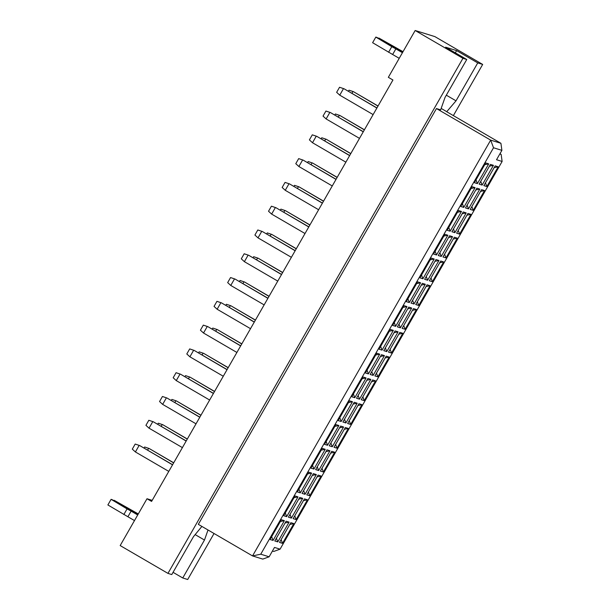 <?xml version="1.0" encoding="UTF-8"?>
<svg xmlns="http://www.w3.org/2000/svg" width="610" height="610" viewBox="0 0 610 610"><rect width="100%" height="100%" fill="white"/><g stroke="black" fill="none" stroke-linecap="round" stroke-linejoin="round"><path stroke-width="0.91" d="M152.195 500.353L146.995 498.744L120.178 545.569L167.956 573.385L171.768 574.567L193.492 536.64L201.887 526.43M436.463 108.557L198.334 524.356L252.54 555.923L490.676 140.125L500.917 143.289L446.711 111.729L456.021 100.833L477.744 62.906L456.608 50.599L445.62 47.199L466.757 59.498L445.033 97.425L440.656 109.853L436.463 108.557L490.676 140.125L493.52 147.765L260.752 554.2L269.132 556.8L274.492 547.429L280.082 549.16L502.121 161.459L496.532 159.728L501.9 150.365L493.52 147.765M466.757 59.498L462.937 58.316L167.956 573.385M173.057 572.325L182.756 577.975L187.697 579.5L214.034 533.506M453.367 115.61L482.678 64.431L434.899 36.615L415.158 30.5L388.341 77.325L392.932 80.001L151.585 501.42L146.995 498.744M415.158 30.5L462.937 58.316M482.678 64.431L477.744 62.906M182.756 577.975L204.48 540.041L208.018 529.999M499.979 153.712L501.145 154.391L502.121 161.459M269.132 556.8L262.788 559.096L252.54 555.923L260.752 554.2M441.16 108.42L446.985 111.813M270.055 539.499L281.378 519.743L284.374 520.665L273.059 540.429L270.055 539.499M274.79 540.963L286.105 521.207L289.102 522.13L277.786 541.893L274.79 540.963M279.517 542.427L290.833 522.671L293.837 523.601L282.521 543.357L279.517 542.427M283.68 515.709L294.996 495.953L297.993 496.883L286.677 516.639L283.68 515.709M288.408 517.181L299.731 497.417L302.728 498.347L291.412 518.103L288.408 517.181M293.143 518.645L304.459 498.881L307.455 499.811L296.14 519.567L293.143 518.645M297.306 491.927L308.622 472.163L311.618 473.093L300.303 492.857L297.306 491.927M302.034 493.391L313.349 473.627L316.346 474.557L305.031 494.321L302.034 493.391M306.769 494.855L318.084 475.099L321.081 476.021L309.766 495.785L306.769 494.855M310.925 468.137L322.24 448.38L325.244 449.311L313.929 469.067L310.925 468.137M315.66 469.601L326.975 449.844L329.972 450.775L318.656 470.531L315.66 469.601M320.387 471.065L331.703 451.308L334.707 452.239L323.384 471.995L320.387 471.065M324.55 444.354L335.866 424.591L338.863 425.521L327.547 445.277L324.55 444.354M329.278 445.818L340.594 426.054L343.598 426.985L332.282 446.749L329.278 445.818M334.013 447.282L345.329 427.518L348.325 428.449L337.01 448.213L334.013 447.282M338.169 420.564L349.492 400.808L352.488 401.731L341.173 421.495L338.169 420.564M342.904 422.029L354.219 402.272L357.216 403.202L345.9 422.959L342.904 422.029M347.631 423.492L358.947 403.736L361.951 404.666L350.636 424.423L347.631 423.492M351.795 396.782L363.11 377.018L366.107 377.948L354.791 397.705L351.795 396.782M356.522 398.246L367.845 378.482L370.842 379.412L359.526 399.169L356.522 398.246M361.257 399.71L372.573 379.946L375.569 380.876L364.254 400.633L361.257 399.71M365.421 372.992L376.736 353.228L379.733 354.158L368.417 373.922L365.421 372.992M370.148 374.456L381.463 354.7L384.46 355.622L373.145 375.386L370.148 374.456M374.883 375.92L386.199 356.164L389.195 357.086L377.88 376.85L374.883 375.92M379.039 349.202L390.354 329.446L393.358 330.376L382.043 350.132L379.039 349.202M383.774 350.666L395.089 330.91L398.086 331.84L386.77 351.596L383.774 350.666M388.501 352.138L399.817 332.374L402.821 333.304L391.498 353.06L388.501 352.138M392.665 325.42L403.98 305.656L406.977 306.586L395.661 326.35L392.665 325.42M397.392 326.884L408.708 307.12L411.712 308.05L400.396 327.814L397.392 326.884M402.127 328.348L413.443 308.591L416.439 309.514L405.124 329.278L402.127 328.348M406.283 301.63L417.606 281.873L420.603 282.796L409.287 302.56L406.283 301.63M411.018 303.094L422.333 283.337L425.33 284.268L414.015 304.024L411.018 303.094M415.745 304.558L427.061 284.801L430.065 285.732L418.75 305.488L415.745 304.558M419.909 277.847L431.224 258.083L434.221 259.014L422.905 278.77L419.909 277.847M424.636 279.311L435.959 259.547L438.956 260.478L427.64 280.234L424.636 279.311M429.371 280.775L440.687 261.011L443.683 261.942L432.368 281.706L429.371 280.775M433.535 254.057L444.85 234.301L447.847 235.224L436.531 254.988L433.535 254.057M438.262 255.521L449.578 235.765L452.582 236.688L441.259 256.452L438.262 255.521M442.997 256.985L454.313 237.229L457.309 238.159L445.994 257.916L442.997 256.985M447.153 230.267L458.468 210.511L461.473 211.441L450.157 231.198L447.153 230.267M451.888 231.739L463.203 211.975L466.2 212.905L454.885 232.662L451.888 231.739M456.615 233.203L467.931 213.439L470.935 214.369L459.612 234.126L456.615 233.203M460.779 206.485L472.094 186.721L475.091 187.651L463.775 207.415L460.779 206.485M465.506 207.949L476.822 188.185L479.826 189.115L468.511 208.879L465.506 207.949M470.241 209.413L481.557 189.657L484.553 190.579L473.238 210.343L470.241 209.413M474.397 182.695L485.72 162.939L488.717 163.869L477.401 183.625L474.397 182.695M479.132 184.159L490.448 164.403L493.444 165.333L482.129 185.089L479.132 184.159M483.86 185.623L495.175 165.867L498.179 166.797L486.864 186.553L483.86 185.623M499.826 153.979L501.145 154.391M280.082 549.16L273.738 551.455L272.418 551.051M455.319 52.849L456.608 50.599M446.322 95.183L456.021 100.833M195.154 534.619L204.48 540.041M485.468 182.817L486.864 186.553M494.169 167.636L498.179 166.797M480.741 181.353L482.129 185.089M489.433 166.172L493.444 165.333M476.006 179.889L477.401 183.625M484.706 164.708L488.717 163.869M471.85 206.607L473.238 210.343M480.543 191.426L484.553 190.579M467.115 205.143L468.511 208.879M475.815 189.954L479.826 189.115M462.388 203.671L463.775 207.415M471.08 188.49L475.091 187.651M458.224 230.389L459.612 234.126M466.917 215.208L470.935 214.369M453.497 228.925L454.885 232.662M462.189 213.744L466.2 212.905M448.762 227.461L450.157 231.198M457.462 212.28L461.473 211.441M444.599 254.179L445.994 257.916M453.299 238.998L457.309 238.159M439.871 252.715L441.259 256.452M448.563 237.534L452.582 236.688M435.143 251.251L436.531 254.988M443.836 236.07L447.847 235.224M430.98 277.962L432.368 281.706M439.673 262.78L443.683 261.942M426.245 276.498L427.64 280.234M434.945 261.316L438.956 260.478M421.518 275.034L422.905 278.77M430.21 259.852L434.221 259.014M417.354 301.752L418.75 305.488M426.054 286.57L430.065 285.732M412.627 300.288L414.015 304.024M421.319 285.106L425.33 284.268M407.892 298.824L409.287 302.56M416.592 283.642L420.603 282.796M403.736 325.542L405.124 329.278M412.429 310.353L416.439 309.514M399.001 324.078L400.396 327.814M407.701 308.889L411.712 308.05M394.274 322.606L395.661 326.35M402.966 307.425L406.977 306.586M390.11 349.324L391.498 353.06M398.803 334.143L402.821 333.304M385.383 347.86L386.77 351.596M394.075 332.679L398.086 331.84M380.648 346.396L382.043 350.132M389.348 331.215L393.358 330.376M376.484 373.114L377.88 376.85M385.185 357.933L389.195 357.086M371.757 371.65L373.145 375.386M380.449 356.469L384.46 355.622M367.029 370.186L368.417 373.922M375.722 354.997L379.733 354.158M362.866 396.896L364.254 400.633M371.559 381.715L375.569 380.876M358.131 395.433L359.526 399.169M366.831 380.251L370.842 379.412M353.404 393.968L354.791 397.705M362.096 378.787L366.107 377.948M349.24 420.687L350.636 424.423M357.94 405.505L361.951 404.666M344.513 419.222L345.9 422.959M353.205 404.041L357.216 403.202M339.778 417.758L341.173 421.495M348.478 402.577L352.488 401.731M335.622 444.476L337.01 448.213M344.315 429.287L348.325 428.449M330.887 443.005L332.282 446.749M339.587 427.824L343.598 426.985M326.159 441.541L327.547 445.277M334.852 426.359L338.863 425.521M321.996 468.259L323.384 471.995M330.689 453.077L334.707 452.239M317.269 466.795L318.656 470.531M325.961 451.613L329.972 450.775M312.534 465.331L313.929 469.067M321.234 450.149L325.244 449.311M308.37 492.049L309.766 495.785M317.07 476.867L321.081 476.021M303.643 490.585L305.031 494.321M312.335 475.396L316.346 474.557M298.915 489.113L300.303 492.857M307.608 473.932L311.618 473.093M294.752 515.831L296.14 519.567M303.444 500.65L307.455 499.811M290.017 514.367L291.412 518.103M298.717 499.186L302.728 498.347M285.289 512.903L286.677 516.639M293.982 497.722L297.993 496.883M281.126 539.621L282.521 543.357M289.826 524.44L293.837 523.601M276.399 538.157L277.786 541.893M285.091 522.976L289.102 522.13M271.663 536.693L273.059 540.429M280.364 521.512L284.374 520.665M501.9 150.365L500.917 143.289M373.122 114.588L339.747 95.16L336.644 92.316L339.541 87.26L344.055 88.778L376.942 107.924M344.055 88.778L376.881 108.039M339.541 87.26L343.499 88.602L339.747 95.16M348.371 91.286L349.004 90.188L353.518 91.706L378.048 105.987M353.518 91.706L377.986 106.102M349.004 90.188L352.961 91.531L351.917 93.353M359.503 138.378L326.121 118.942L323.025 116.098L325.923 111.043L330.437 112.56L363.324 131.707M330.437 112.56L363.255 131.821M325.923 111.043L329.873 112.385L326.121 118.942M334.753 115.076L335.386 113.971L339.9 115.488L364.429 129.777M339.9 115.488L364.361 129.892M335.386 113.971L339.335 115.32L338.298 117.135M345.878 162.168L312.495 142.732L309.4 139.888L312.297 134.833L316.811 136.35L349.698 155.497M316.811 136.35L349.629 155.611M312.297 134.833L316.254 136.175L312.495 142.732M318.633 209.741L285.251 190.305L282.156 187.461L285.053 182.405L289.567 183.923L322.454 203.069M289.567 183.923L322.385 203.183M285.053 182.405L289.01 183.747L285.251 190.305M291.389 257.313L258.007 237.877L254.911 235.033L257.809 229.978L262.323 231.495L295.209 250.641M262.323 231.495L295.141 250.756M257.809 229.978L261.759 231.32L258.007 237.877M264.138 304.886L230.763 285.45L227.667 282.605L230.557 277.55L235.071 279.067L267.958 298.214M235.071 279.067L267.897 298.328M230.557 277.55L234.514 278.9L230.763 285.45M321.127 138.859L321.76 137.761L326.274 139.278L350.803 153.56M326.274 139.278L350.742 153.674M321.76 137.761L325.717 139.103L324.673 140.925M293.883 186.439L294.516 185.333L299.03 186.851L323.559 201.132M299.03 186.851L323.491 201.247M294.516 185.333L298.465 186.675L297.428 188.498M266.639 234.011L267.271 232.906L271.785 234.423L296.315 248.712M271.785 234.423L296.246 248.827M267.271 232.906L271.221 234.255L270.184 236.07M239.394 281.584L240.02 280.478L244.534 281.995L269.071 296.285M244.534 281.995L269.002 296.399M240.02 280.478L243.977 281.828L242.933 283.642M332.252 185.951L298.877 166.515L295.781 163.678L298.679 158.615L303.193 160.133L336.072 179.287M303.193 160.133L336.011 179.393M298.679 158.615L302.629 159.965L298.877 166.515M305.008 233.523L271.633 214.095L268.53 211.251L271.427 206.188L275.941 207.713L308.828 226.859M275.941 207.713L308.767 226.973M271.427 206.188L275.385 207.537L271.633 214.095M277.763 281.103L244.381 261.667L241.285 258.823L244.183 253.768L248.697 255.285L281.584 274.431M248.697 255.285L281.515 274.546M244.183 253.768L248.14 255.11L244.381 261.667M250.519 328.676L217.137 309.239L214.041 306.395L216.939 301.34L221.453 302.857L254.339 322.004M221.453 302.857L254.271 322.118M216.939 301.34L220.896 302.682L217.137 309.239M307.509 162.649L308.134 161.551L312.648 163.068L337.185 177.35M312.648 163.068L337.116 177.464M308.134 161.551L312.091 162.893L311.047 164.715M280.257 210.221L280.89 209.123L285.404 210.641L309.933 224.922M285.404 210.641L309.872 225.037M280.89 209.123L284.847 210.465L283.802 212.288M253.013 257.794L253.646 256.696L258.16 258.213L282.689 272.495M258.16 258.213L282.628 272.609M253.646 256.696L257.603 258.038L256.558 259.86M225.769 305.366L226.401 304.268L230.915 305.785L255.445 320.067M230.915 305.785L255.376 320.181M226.401 304.268L230.351 305.61L229.314 307.432M402.615 52.399L376.896 37.423L375.829 37.088L372.611 42.708L392.634 54.496L395.852 48.876L402.44 52.712M392.634 54.496L399.222 58.331M388.578 52.285L391.795 46.665L395.852 48.876M375.829 37.088L391.795 46.665M378.627 38.43L378.856 38.026L402.844 51.995M403.027 51.682L378.856 38.026M137.883 514.649L112.164 499.674L111.096 499.338L107.878 504.958L127.902 516.746L131.119 511.127L137.707 514.962M127.902 516.746L134.49 520.582M123.838 514.535L127.063 508.915L131.119 511.127M111.096 499.338L127.063 508.915M113.895 500.68L114.123 500.276L138.112 514.245M138.295 513.933L114.123 500.276M236.893 352.458L203.519 333.022L200.415 330.185L203.313 325.122L207.827 326.64L240.714 345.794M207.827 326.64L240.653 345.908M203.313 325.122L207.27 326.472L203.519 333.022M209.649 400.03L176.267 380.602L173.171 377.758L176.069 372.702L180.583 374.22L213.469 393.366M180.583 374.22L213.401 393.48M176.069 372.702L180.026 374.044L176.267 380.602M182.405 447.61L149.023 428.174L145.927 425.33L148.825 420.275L153.339 421.792L186.225 440.938M153.339 421.792L186.157 441.053M148.825 420.275L152.782 421.617L149.023 428.174M212.143 329.156L212.776 328.058L217.29 329.575L241.819 343.857M217.29 329.575L241.758 343.971M212.776 328.058L216.733 329.4L215.688 331.222M184.899 376.728L185.531 375.63L190.046 377.148L214.575 391.429M190.046 377.148L214.514 391.544M185.531 375.63L189.489 376.972L188.444 378.795M157.654 424.301L158.287 423.203L162.801 424.72L187.331 439.002M162.801 424.72L187.262 439.116M158.287 423.203L162.237 424.545L161.2 426.367M223.275 376.248L189.893 356.812L186.797 353.968L189.695 348.912L194.209 350.43L227.095 369.576M194.209 350.43L227.027 369.69M189.695 348.912L193.644 350.254L189.893 356.812M196.023 423.82L162.649 404.384L159.553 401.54L162.443 396.485L166.957 398.002L199.844 417.149M166.957 398.002L199.783 417.263M162.443 396.485L166.4 397.827L162.649 404.384M168.779 471.393L135.405 451.957L132.301 449.12L135.199 444.057L139.713 445.575L172.6 464.721M139.713 445.575L172.538 464.835M135.199 444.057L139.156 445.407L135.405 451.957M198.524 352.946L199.157 351.84L203.671 353.358L228.201 367.639M203.671 353.358L228.132 367.754M199.157 351.84L203.107 353.19L202.07 355.005M171.28 400.518L171.906 399.413L176.42 400.93L200.957 415.219M176.42 400.93L200.888 415.334M171.906 399.413L175.863 400.762L174.818 402.577M144.029 448.091L144.661 446.993L149.175 448.51L173.705 462.792M149.175 448.51L173.644 462.906M144.661 446.993L148.619 448.335L147.574 450.157"/></g></svg>
